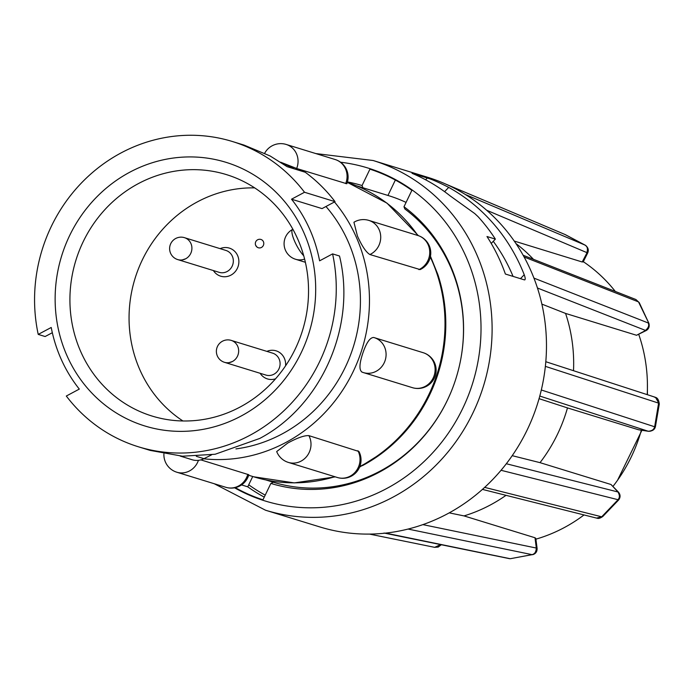 <?xml version="1.0" encoding="UTF-8"?>
<svg xmlns="http://www.w3.org/2000/svg" width="694" height="694" viewBox="0 0 694 694"><rect width="100%" height="100%" fill="white"/><g stroke="black" fill="none" stroke-linecap="round" stroke-linejoin="round"><path stroke-width="1.04" d="M177.716 259.582A11.468 10.774 -73 0 0 185.706 258.758A11.468 10.774 -73 0 0 191.891 247.498A11.468 10.774 -73 0 0 184.43 237.652A11.468 11.468 0 0 0 169.666 249.719A11.468 11.468 0 0 0 177.716 259.582M224.466 362.311A11.468 10.774 -73 0 0 232.464 361.496A11.468 10.774 -73 0 0 238.649 350.227A11.468 10.774 -73 0 0 231.189 340.381A11.468 11.468 0 0 0 216.424 352.448A11.468 11.468 0 0 0 224.474 362.311M535.907 539.16A153.903 144.534 -72.9 0 0 564.083 527.692A153.903 144.534 -72.9 0 0 584.018 514.939M510.324 558.705L532.046 554.645C534.64 554.194 536.063 551.999 536.323 548.034L534.996 537.755L464.017 515.911A153.903 144.534 -72.9 0 0 490.328 504.989A153.903 144.534 -72.9 0 0 506.021 495.334M534.996 537.755L535.811 538.414L537.078 548.208L536.479 548.078C536.653 551.418 535.213 553.612 532.142 554.662L510.237 558.722M635.938 299.548L639.243 302.61L648.873 323.283L638.497 301.89L524.109 256.988A182.938 171.8 -72.9 0 0 498.57 221.733A182.938 171.8 -72.9 0 0 465.353 194.494A182.938 171.8 107.1 0 0 445.401 183.936A182.938 171.8 -72.9 0 0 427.495 177.248L373.138 160.514A182.938 171.8 107.1 0 1 444.203 205.008A182.938 171.8 107.1 0 1 465.518 426.879A182.938 171.8 107.1 0 1 265.507 510.211L214.22 483.727M520.465 278.667L524.23 274.737A182.938 171.8 -72.9 0 0 489.027 218.801A182.938 171.8 -72.9 0 0 448.706 187.389L444.602 191.674M524.23 274.737C525.436 278.086 525.514 279.812 524.464 279.899L524.95 279.795M425.622 179.781L427.313 178.02L412.045 173.327A182.938 171.8 107.1 0 1 450.146 195.882L474.765 213.578L478.001 216.606A182.938 171.8 107.1 0 1 495.377 239.109L486.98 236.524A182.938 171.8 107.1 0 1 505.388 274.035L524.464 279.899M265.507 510.211L319.873 526.946A182.938 171.8 -72.9 0 0 385.621 533.105A182.938 171.8 107.1 0 0 408.072 529.062A182.938 171.8 -72.9 0 0 484.664 487.379A182.938 171.8 -72.9 0 0 501.042 470.289A182.938 171.8 -72.9 0 0 541.32 389.985A182.938 171.8 107.1 0 0 545.363 366.363A182.938 171.8 -72.9 0 0 533.938 278.112A182.938 171.8 107.1 0 0 524.109 256.988M533.426 259.304A153.903 144.534 -72.9 0 0 533.374 259.244A153.903 144.534 -72.9 0 0 515.946 243.559M362.459 465.639A153.903 144.534 -72.9 0 0 383.192 452.271A153.903 144.534 -72.9 0 0 437.879 274.598L430.462 256.277M460.243 361.912A153.903 144.534 -72.9 0 0 404.845 208.955L403.986 206.743A155.76 146.278 107.1 0 1 460.261 361.817A155.76 146.278 107.1 0 1 450.753 392.735A155.76 146.278 107.1 0 1 270.86 483.423L273.358 482.243A153.903 144.534 -72.9 0 0 380.156 471.087A153.903 144.534 -72.9 0 0 450.788 392.639M406.068 202.405A153.903 144.534 -72.9 0 0 388.44 195.604L356.464 185.766M182.288 259.903L185.706 258.758M177.898 259.634L219.139 272.326A11.46 10.766 -72.9 0 0 230.625 268.613A11.46 10.766 -72.9 0 0 232.299 256.147A11.46 10.766 -72.9 0 0 225.88 250.421L184.925 237.816M213.388 270.556A14.695 13.793 -72.9 0 0 231.779 274.642A14.695 13.793 -72.9 0 0 237.556 255.444A14.695 13.793 -72.9 0 0 220.128 248.652M373.676 337.475L373.606 337.449A18.296 18.296 0 0 1 374.196 337.622A18.296 17.177 -72.9 0 0 373.676 337.475C370.006 337.484 366.38 342.741 362.806 353.255C359.301 363.777 359.041 370.049 362.025 372.088A18.296 17.177 -72.9 0 0 362.979 372.444A18.296 17.177 -72.9 0 0 363.43 372.591A18.296 17.177 -72.9 0 0 385.075 360.646A18.296 17.177 -72.9 0 0 374.656 337.77A18.296 17.177 -72.9 0 0 374.196 337.622L423.219 352.708A18.296 17.177 -72.9 0 1 423.678 352.856A18.296 17.177 -72.9 0 1 434.106 375.732A18.296 17.177 -72.9 0 1 412.453 387.677A18.296 18.296 0 0 0 435.173 376.035A18.296 18.296 0 0 0 423.219 352.708M280.628 162.196L296.668 168.486L346.809 183.754A18.296 18.296 0 0 0 335.185 159.533L286.154 144.439A18.296 18.296 0 0 0 264.692 153.209M369.885 254.524A18.296 17.177 -72.9 0 0 370.822 254.065A18.296 17.177 -72.9 0 0 379.071 229.541A18.296 17.177 -72.9 0 0 368.826 220.397A18.296 18.296 0 0 0 353.931 222.262L357.436 236.038C361.956 246.118 366.111 252.286 369.885 254.524L420.139 269.584A18.296 18.296 0 0 0 417.857 235.492A154.484 145.072 -72.9 0 0 347.295 182.366L386.974 203.125L418.395 235.665M203.732 458.803A154.484 145.072 -72.9 0 0 285.815 442.486A154.484 145.072 -72.9 0 0 334.473 201.963M294.117 168.816A154.484 145.072 -72.9 0 0 281.495 162.76M308.899 435.641C304.466 435.329 297.414 437.81 287.724 443.076L276.689 451.56A18.296 18.296 0 0 0 288.348 462.412A18.296 17.177 -72.9 0 0 301.101 461.102A18.296 17.177 -72.9 0 0 309.359 436.587A18.296 17.177 -72.9 0 0 308.899 435.641L358.937 451.49A18.296 18.296 0 0 1 337.379 477.498A18.296 17.177 -72.9 0 0 350.132 476.188A18.296 17.177 -72.9 0 0 358.382 451.673A18.296 17.177 -72.9 0 0 357.922 450.727M235.943 448.905A144.899 136.076 -72.9 0 0 281.955 434.019A144.899 136.076 -72.9 0 0 325.972 206.5M244.088 145.107L270.079 155.95L287.125 166.664L305.23 172.242A159.715 149.982 -72.9 0 1 335.037 201.659L322.042 208.599L291.523 199.204A144.899 136.076 107.1 0 1 319.604 260.831L332.599 253.891L339.505 256.017C356.777 326.319 321.357 405.99 259.747 438.443L215.149 454.249L182.453 456.21L150.13 450.397L138.436 446.797A159.715 149.982 -72.9 0 0 249.771 435.372A159.715 149.982 -72.9 0 0 332.599 253.891M138.323 183.632A126.317 118.622 -72.9 0 0 70.146 307.537A126.317 118.622 -72.9 0 0 152.073 416.053A126.317 118.622 -72.9 0 0 240.133 407.014A126.317 118.622 -72.9 0 0 308.31 283.109A126.317 118.622 -72.9 0 0 226.383 174.593A126.317 118.622 -72.9 0 0 138.323 183.632M254.663 187.874A126.317 118.622 -72.9 0 0 197.46 201.833A126.317 118.622 -72.9 0 0 129.344 309.186A126.317 118.622 -72.9 0 0 182.921 420.972M129.83 172.181A137.933 129.535 -72.9 0 0 67.587 357.046A137.933 129.535 -72.9 0 0 240.992 416.114A137.933 129.535 -72.9 0 0 303.243 231.258A137.933 129.535 -72.9 0 0 129.83 172.181M52.328 332.712L45.127 336.529L38.222 334.404L51.226 327.473A144.899 136.076 107.1 0 0 79.307 389.091L66.312 396.031A159.715 149.982 -72.9 0 0 138.436 446.797M224.656 362.372L265.897 375.064A11.46 10.766 -72.9 0 0 277.383 371.351A11.46 10.766 -72.9 0 0 279.057 358.876A11.46 10.766 -72.9 0 0 272.638 353.151L231.683 340.546M285.572 365.816A14.695 13.793 -72.9 0 0 284.314 358.173A14.695 13.793 -72.9 0 0 266.886 351.381M229.046 362.641L232.464 361.496M260.146 373.294A14.695 13.793 -72.9 0 0 275.57 378.785M180.197 456.062L192.169 459.749A17.419 16.361 -72.9 0 0 203.984 458.673L211.566 454.848M335.037 201.659L304.519 192.264A159.715 149.982 -72.9 0 0 232.395 141.507A159.715 149.982 -72.9 0 0 83.983 180.388A159.715 149.982 -72.9 0 0 38.222 334.404M304.519 192.264L291.523 199.204M255.965 245.615A4.355 4.095 -72.9 0 0 263.789 243.212A4.355 4.095 -72.9 0 0 260.97 239.465A4.355 4.355 0 0 0 255.722 245.442A4.355 4.355 0 0 0 258.402 247.793M248.816 474.739L200.861 459.879M510.246 558.722L385.621 533.105M585.58 245.45L564.933 234.468M514.245 241.061L582.205 261.985L587.055 252.685C588.33 249.58 587.697 247.064 585.129 245.129L465.353 194.494M573.513 370.709A153.903 144.534 -72.9 0 0 565.575 313.428L636.545 335.271L645.628 330.457C648.378 328.661 649.28 326.171 648.326 323.005L533.938 278.112M655.24 397.263L655.561 397.393C657.574 397.905 658.814 400.108 659.3 404.021L655.44 426.558L654.659 426.775L658.606 403.127C659.092 400.403 657.582 398.339 654.078 396.933M506.316 463.739L618.432 492.098C620.54 494.675 620.61 497.294 618.632 499.975L617.981 499.689C619.889 497.728 619.837 495.091 617.842 491.777L610.998 484.499L540.027 462.655A153.903 144.534 -72.9 0 0 567.484 407.907L638.463 429.751L648.361 431.286C651.553 431.477 653.653 429.976 654.659 426.775L541.32 389.985M659.3 404.029L655.561 397.393L654.858 397.124L545.805 361.713M639.252 302.61L638.402 301.847M565.237 234.598L585.337 245.234C588.252 247.524 588.998 250.17 587.584 253.18L587.055 252.685M602.895 516.397L601.698 516.804L618.076 499.715C620.037 496.999 620.011 494.371 617.998 491.829M601.603 516.778L596.562 518.088L601.698 516.804L484.664 487.379M427.313 178.02C432.119 179.442 439.25 182.557 448.706 187.389M513.057 276.386A171.539 161.095 -72.9 0 0 493.261 241.312M495.377 239.109L491.231 243.429M383.999 533.035L509.587 558.679M422.88 524.629L536.479 548.078M539.785 396.048L648.205 431.243C651.996 430.983 654.121 429.482 654.563 426.749M648.361 431.286L638.463 429.751M655.44 426.558C654.78 429.595 652.447 431.174 648.43 431.304L648.552 431.312M537.468 288.019L645.472 330.413C648.465 327.88 649.393 325.399 648.239 322.97M645.628 330.457L646.244 330.5C648.847 328.956 649.723 326.544 648.881 323.283M486.641 210.239L586.898 252.625C587.974 248.808 587.358 246.292 585.042 245.095M565.063 234.529L445.322 183.901M440.569 544.703L434.852 547.375M369.46 534.085L434.67 547.34L440.404 544.669M618.632 499.975L602.834 516.457C600.327 518.201 598.454 518.791 597.222 518.227L596.779 518.14M541.867 304.111L565.575 313.428M464.017 515.911L449.235 512.866M540.027 462.655L512.207 455.672M539.056 398.668L567.484 407.907M610.998 484.499L618.432 492.098M582.847 261.386L582.205 261.985M646.218 330.518L636.545 335.271M264.267 497.13A173.769 163.185 107.1 0 1 247.758 486.824L248.73 484.802A171.539 161.095 -72.9 0 0 265.229 495.126M403.986 206.743L411.872 190.356A173.769 163.185 -72.9 0 0 369.937 169.154L362.051 185.541L362.919 187.753M235.275 487.648A173.769 163.185 -72.9 0 0 262.974 499.81L270.86 483.423M247.758 486.824L241.538 484.915M347.425 181.932A155.76 146.278 107.1 0 1 362.051 185.541M248.73 484.802L252.729 476.5M387.946 195.456L395.354 180.05M613.019 486.338A153.903 144.534 -72.9 0 0 641.351 430.211M615.3 291.437A153.903 144.534 -72.9 0 0 583.316 261.69M647.216 394.634A153.903 144.534 -72.9 0 0 638.792 334.551M234.581 487.795A174.229 163.619 -72.9 0 0 446.034 436.448A174.229 163.619 -72.9 0 0 435.398 210.334A174.229 163.619 -72.9 0 0 340.563 162.222M359.848 466.533A154.484 145.072 -72.9 0 0 361.357 465.735A154.484 145.072 -72.9 0 0 430.306 257.049M418.907 269.619A18.296 17.177 -72.9 0 0 419.844 269.151A18.296 17.177 -72.9 0 0 428.103 244.635A18.296 17.177 -72.9 0 0 417.857 235.492L368.826 220.397M296.668 168.486A18.296 17.177 -72.9 0 0 297.041 167.462A18.296 17.177 -72.9 0 0 286.613 144.586A18.296 17.177 -72.9 0 0 286.154 144.439M345.69 183.572A18.296 17.177 -72.9 0 0 346.063 182.557A18.296 17.177 -72.9 0 0 335.636 159.681A18.296 17.177 -72.9 0 0 335.185 159.533M203.984 458.673L196.333 456.322M303.729 255.765A16.266 4.06 61.9 0 1 294.993 242.076A16.266 4.06 -118.1 0 1 292.677 229.376A16.266 16.266 0 0 0 295.557 259.261L305.377 262.289M304.614 259.088A16.266 15.268 107.1 0 1 295.557 259.261M248.825 474.748A18.296 18.296 0 0 1 225.828 487.301A18.296 17.177 -72.9 0 0 247.472 475.355A18.296 17.177 -72.9 0 0 247.793 474.323M176.345 472.067A18.296 17.177 -72.9 0 0 176.805 472.215A18.296 17.177 -72.9 0 0 198.423 460.339M335.315 476.865L294.317 482.903L253.657 476.787A154.484 145.072 -72.9 0 0 334.855 476.726M532.046 554.645L408.072 529.062M565.081 234.537L445.401 183.936M658.606 403.127L545.363 366.363M617.981 499.689L501.042 470.289M617.556 480.239L641.907 430.297M647.424 394.704L647.407 383.244M383.192 452.271L359.613 467.131M163.914 453.859A18.296 18.296 0 0 0 176.805 472.215L225.828 487.301M361.8 372.001A18.296 18.296 0 0 0 363.43 372.591L412.453 387.677M244.097 145.107L232.395 141.507M337.379 477.498L288.348 462.412M253.657 476.787L248.678 475.251M273.358 482.243L265.915 479.953M537.087 548.208C537.243 551.583 535.768 553.743 532.662 554.688L532.662 554.688M441.193 544.833L438.218 547.072L434.652 547.332M482.434 489.4L596.597 518.106M523.155 255.271L635.687 299.435M583.151 262.011L587.584 253.18M373.138 160.514L315.831 153.574"/></g></svg>
